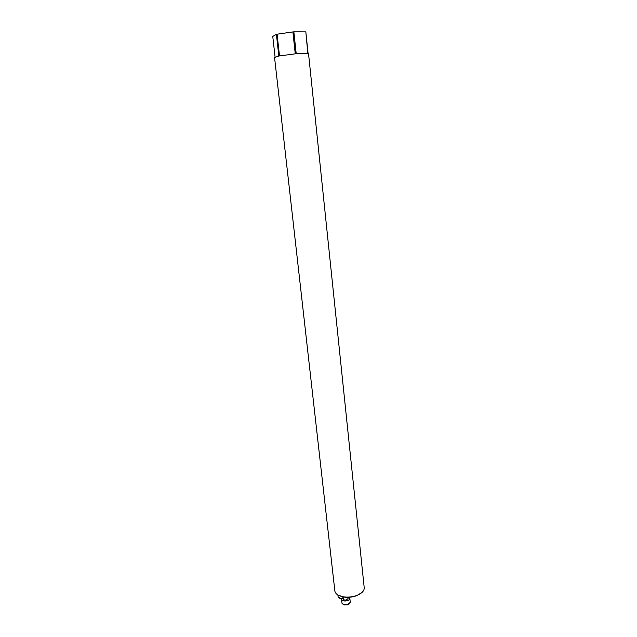 <?xml version="1.0" encoding="UTF-8"?>
<svg xmlns="http://www.w3.org/2000/svg" width="637" height="637" viewBox="0 0 637 637"><rect width="100%" height="100%" fill="white"/><g stroke="black" fill="none" stroke-linecap="round" stroke-linejoin="round"><path stroke-width="0.96" d="M361.8 592.641L356.569 595.73C352.5 597.188 348.32 597.641 344.036 597.092L338.255 595.197M277.071 34.143L279.508 55.929L295.257 53.834L292.893 31.93L293.864 31.85L296.213 53.747L307.838 53.484L305.84 31.938L308.093 53.54L308.547 53.811L364.221 587.832C364.316 590.873 361.84 593.413 356.792 595.46C352.564 596.973 348.216 597.442 343.749 596.877C338.382 595.969 335.42 594.01 334.863 591.025L274.563 57.505L278.831 56.064L276.394 34.294L292.893 31.93M276.394 34.294L272.763 36.436L275.088 57.067M341.631 598.7L339.123 598.103M337.889 594.982L338.104 596.885L340.54 598.525L341.679 598.589M347.929 597.323L348.065 598.533L346.409 599.935C344.705 600.221 343.677 599.935 343.335 599.067L343.08 596.765M349.506 603.82L347.324 604.935L343.072 604.545M343.136 597.291L341.559 599.274C342.157 600.787 343.956 601.296 346.95 600.795C348.861 600.245 349.824 599.433 349.84 598.342L349.1 597.275M341.559 599.274L342.005 603.271L344.609 604.983L347.388 604.816L350.278 602.347L349.84 598.342M305.577 31.866L293.864 31.85"/></g></svg>
